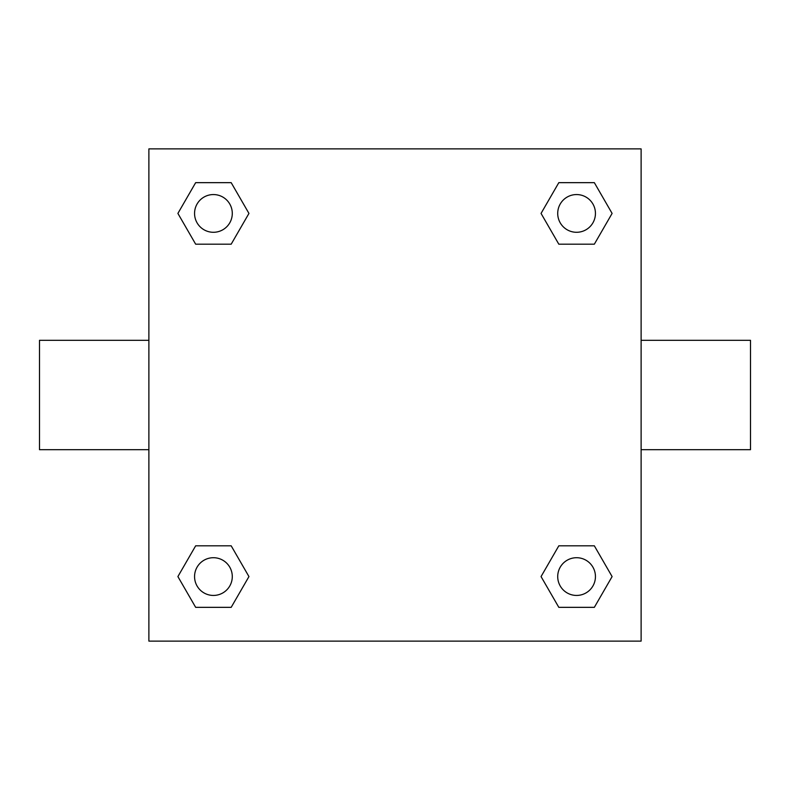 <?xml version="1.0" encoding="UTF-8"?>
<svg xmlns="http://www.w3.org/2000/svg" width="790" height="790" viewBox="0 0 790 790"><rect width="100%" height="100%" fill="white"/><g stroke="black" fill="none" stroke-linecap="round" stroke-linejoin="round"><path stroke-width="1.19" d="M641.115 340.312L750.5 340.312L750.5 449.688L641.115 449.688M148.885 449.688L39.5 449.688L39.5 340.312L148.885 340.312M148.885 148.885L641.115 148.885L641.115 641.115L148.885 641.115L148.885 148.885M195.663 545.811L231.184 545.811L248.949 576.582L231.184 607.342L195.663 607.342L177.898 576.582L195.663 545.811L231.184 545.811L195.663 545.811M558.816 182.658L594.337 182.658L612.102 213.419L594.337 244.189L558.816 244.189L541.051 213.419L558.816 182.658L594.337 182.658L558.816 182.658M195.663 182.658L231.184 182.658L248.949 213.419L231.184 244.189L195.663 244.189L177.898 213.419L195.663 182.658L231.184 182.658L195.663 182.658M558.816 545.811L594.337 545.811L612.102 576.582L594.337 607.342L558.816 607.342L541.051 576.582L558.816 545.811L594.337 545.811L558.816 545.811M594.337 607.342L558.816 607.342L594.337 607.342M595.443 576.582A18.871 18.871 0 0 0 567.141 560.238A18.871 18.871 0 0 0 567.141 592.915A18.871 18.871 0 0 0 595.443 576.582M231.184 607.342L195.663 607.342L231.184 607.342M232.29 576.582A18.871 18.871 0 0 0 203.988 560.238A18.871 18.871 0 0 0 203.988 592.915A18.871 18.871 0 0 0 232.29 576.582M594.337 244.189L558.816 244.189L594.337 244.189M595.443 213.419A18.871 18.871 0 0 0 567.141 197.085A18.871 18.871 0 0 0 567.141 229.762A18.871 18.871 0 0 0 595.443 213.419M231.184 244.189L195.663 244.189L231.184 244.189M232.29 213.419A18.871 18.871 0 0 0 203.988 197.085A18.871 18.871 0 0 0 203.988 229.762A18.871 18.871 0 0 0 232.29 213.419"/></g></svg>
